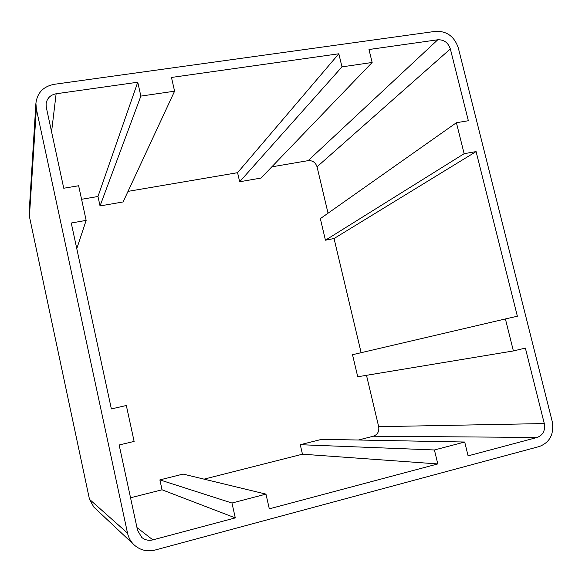 <?xml version="1.0" encoding="UTF-8"?>
<svg xmlns="http://www.w3.org/2000/svg" width="582" height="582" viewBox="0 0 582 582"><rect width="100%" height="100%" fill="white"/><g stroke="black" fill="none" stroke-linecap="round" stroke-linejoin="round"><path stroke-width="0.87" d="M464.712 442.022L434.419 449.966L437.788 463.934L269.306 508.835L265.967 494.118L231.963 503.03L235.295 517.9L152.862 539.87C148.781 540.853 145.122 540.074 141.863 537.535L137.592 530.464L119.15 444.983L134.122 441.411L126.33 405.501L111.366 408.92L71.251 223.008L86.151 220.382L78.635 185.753L63.751 188.233L46.305 107.386L46.087 103.909C46.975 98.307 50.321 94.931 56.127 93.767L137.752 82.222L140.859 96.095L174.585 91.192L171.472 77.45L338.826 53.777L341.983 66.865L372.145 62.478L368.988 49.514L437.766 39.78C443.957 39.561 448.155 42.61 450.352 48.924L468.357 120.729L456.404 122.722L464.138 153.692L476.091 151.589L517.369 316.222L505.402 318.951L513.389 350.946L525.364 348.094L544.286 423.558C545.399 430.527 543.013 435.161 537.128 437.46L468.088 455.859L464.712 442.022L321.744 439.323L300.268 444.699L302.458 454.193L204.042 479.146M513.389 350.946L357.734 376.765L352.517 354.707L505.402 318.951M366.493 375.31L378.678 426.679C379.362 431.466 377.572 434.652 373.324 436.224L358.388 440.014M434.419 449.966L300.268 444.699M437.788 463.934L302.458 454.193M265.967 494.118L183.09 474.075L159.883 479.895L162.043 489.789L130.543 497.777M231.963 503.03L159.883 479.895M235.295 517.9L162.043 489.789M86.151 220.382L76.78 248.63M35.909 103.21L29.129 212.706L29.413 216.511L89.483 499.312L93.855 507.111L134.136 544.912C140.175 550.23 147.151 551.94 155.067 550.048L539.39 446.496C549.961 442.327 554.239 433.983 552.216 421.47L458.267 47.775C454.324 36.448 446.787 30.97 435.649 31.326L54.075 84.325C43.337 86.478 37.277 92.771 35.909 103.21L36.339 108.827L127.523 533.112C128.557 537.761 130.761 541.697 134.136 544.912M476.091 151.589L334.053 238.525L361.131 352.692M464.138 153.692L325.44 240.199L334.053 238.525M456.404 122.722L320.34 218.628L325.44 240.199M271.823 166.845L308.125 160.647C312.578 160.356 315.546 162.414 317.045 166.816L328.044 213.201M372.145 62.478L261.042 178.056L239.668 181.759L341.983 66.865M338.826 53.777L237.572 172.687L239.668 181.759M128.018 191.369L237.572 172.687M174.585 91.192L123.1 201.947L100.039 205.941L140.859 96.095M137.752 82.222L97.972 196.498L100.039 205.941M81.575 199.291L97.972 196.498M544.286 423.558L378.678 426.679M537.128 437.46L373.324 436.224M152.862 539.87L136.966 527.576M127.523 533.112L89.483 499.312M450.352 48.924L317.045 166.816M437.766 39.78L308.125 160.647M56.127 93.767L51.572 131.808M36.339 108.827L29.413 216.511"/></g></svg>
